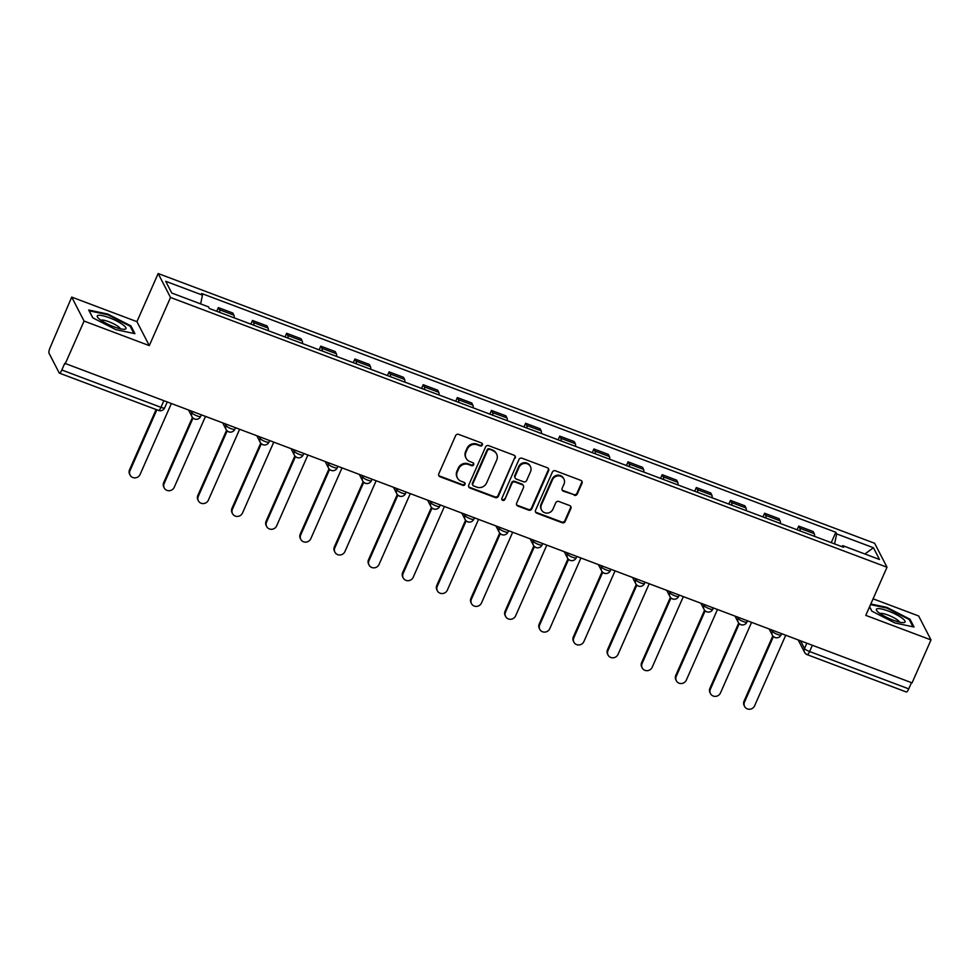 <?xml version="1.0" encoding="UTF-8"?>
<svg xmlns="http://www.w3.org/2000/svg" width="980" height="980" viewBox="0 0 980 980"><rect width="100%" height="100%" fill="white"/><g stroke="black" fill="none" stroke-linecap="round" stroke-linejoin="round"><path stroke-width="1.47" d="M482.356 445.018A1.654 1.568 152.7 0 0 481.499 442.972L458.677 434.373A2.364 2.242 152.7 0 0 455.602 435.684L438.783 473.818A2.364 2.242 152.7 0 0 439.996 476.746L462.817 485.333A1.654 1.568 152.7 0 0 464.949 483.091A1.654 1.568 152.7 0 0 464.128 482.368L461.176 481.266A7.583 7.166 152.7 0 1 457.293 471.895L458.689 468.71A7.583 7.166 152.7 0 1 468.55 464.52L471.502 465.635A1.654 1.568 152.7 0 0 473.634 463.393A1.654 1.568 152.7 0 0 472.813 462.67L469.861 461.555A7.583 7.166 152.7 0 1 465.978 452.184L467.374 449.012A7.583 7.166 152.7 0 1 477.248 444.822L480.2 445.937A1.654 1.568 152.7 0 0 482.356 445.018M466.113 458.248L465.757 457.55A7.583 7.166 152.7 0 1 465.61 451.486L467.019 448.313A7.583 7.166 152.7 0 1 476.88 444.124L479.833 445.238A1.654 1.568 152.7 0 0 482.099 443.364M438.673 475.349A2.364 2.242 152.7 0 0 439.628 476.047L462.45 484.635A1.654 1.568 152.7 0 0 464.716 482.773M457.427 477.958L457.06 477.26A7.583 7.166 152.7 0 1 456.925 471.196L458.334 468.011A7.583 7.166 152.7 0 1 468.195 463.822L471.147 464.937A1.654 1.568 152.7 0 0 473.401 463.062M574.219 495.292A2.364 2.242 152.7 0 0 577.293 493.981L582.01 483.275A2.364 2.242 152.7 0 0 580.797 480.347L555.452 470.804A2.364 2.242 152.7 0 0 552.365 472.115L535.546 510.249A2.364 2.242 152.7 0 0 536.758 513.177L562.116 522.72A2.364 2.242 152.7 0 0 565.191 521.409L570.899 508.485A2.364 2.242 152.7 0 0 569.686 505.558L558.833 501.478A2.364 2.242 152.7 0 0 555.746 502.789L552.928 509.196A6.333 5.99 152.7 0 1 541.548 509.943A6.333 5.99 152.7 0 1 541.426 504.872L552.5 479.759A6.333 5.99 152.7 0 1 563.88 479.024A6.333 5.99 152.7 0 1 564.002 484.096L562.153 488.273A2.364 2.242 152.7 0 0 563.365 491.201L573.851 494.594A2.364 2.242 152.7 0 0 576.938 493.283L581.654 482.577A2.364 2.242 152.7 0 0 581.765 481.058M149.291 345.609L136.931 321.661L71.724 297.099L84.072 321.06L149.291 345.609L170.52 297.479L887.01 567.236L865.781 615.366L931 639.928L912.062 682.876L64.766 363.31L61.814 369.999L160.953 407.325A4.827 1.017 23.8 0 0 164.652 407.876L167.066 402.388M84.072 321.06L65.121 364.009M515.211 458.126A2.364 2.242 152.7 0 0 513.998 455.198L488.64 445.655A2.364 2.242 152.7 0 0 485.566 446.966L468.746 485.1A2.364 2.242 152.7 0 0 469.959 488.028L495.304 497.571A2.364 2.242 152.7 0 0 498.391 496.26L514.843 457.427A2.364 2.242 152.7 0 0 514.953 455.896M522.046 458.236L547.391 467.779A2.364 2.242 152.7 0 1 548.616 470.706L531.797 508.841A2.364 2.242 152.7 0 1 528.71 510.151L517.857 506.06A2.364 2.242 152.7 0 1 516.644 503.132L523.467 487.673A2.364 2.242 152.7 0 0 522.254 484.745L515.063 482.038A2.364 2.242 152.7 0 0 511.977 483.348L504.872 499.445A1.654 1.568 152.7 0 1 501.895 499.641A1.654 1.568 152.7 0 1 501.87 498.318L518.971 459.547A2.364 2.242 152.7 0 1 522.046 458.236M71.724 297.099L50.188 347.447A4.827 1.201 -69.4 0 0 49 353.155L59.192 372.927A4.827 1.201 -69.4 0 0 59.4 373.123A4.827 1.201 -69.4 0 0 61.814 369.999M136.931 321.661L158.16 273.53L874.662 543.288L887.01 567.236M931 639.928L918.652 615.967L873.082 598.817M911.486 682.656L908.742 688.867A4.827 1.201 110.6 0 1 906.329 691.99L807.189 654.664A4.827 1.201 -69.4 0 0 809.603 651.541L908.742 688.867M234.159 317.839A11.099 2.744 -69.4 0 0 233.902 315.156L219.459 309.717A11.099 2.744 110.6 0 1 219.716 312.4M219.459 309.717L218.356 307.585L216.727 311.273M233.902 315.156L232.799 313.024L218.356 307.585M250.868 324.135L252.497 320.448L253.6 322.579A11.099 2.744 110.6 0 1 253.857 325.262M268.3 330.689A11.099 2.744 -69.4 0 0 268.042 328.018L266.94 325.887L252.497 320.448M285.009 336.985L286.638 333.298L287.728 335.43A11.099 2.744 110.6 0 1 287.998 338.112M302.44 343.551A11.099 2.744 -69.4 0 0 302.183 340.869L301.081 338.737L286.638 333.298M319.149 349.836L320.779 346.148L321.869 348.28A11.099 2.744 110.6 0 1 322.138 350.963M336.581 356.401A11.099 2.744 -69.4 0 0 336.312 353.719L335.221 351.587L320.779 346.148M353.29 362.686L354.919 359.011L356.01 361.13A11.099 2.744 110.6 0 1 356.279 363.813M370.722 369.252A11.099 2.744 -69.4 0 0 370.452 366.569L369.362 364.438L354.919 359.011M387.431 375.548L389.06 371.861L390.15 373.993A11.099 2.744 110.6 0 1 390.42 376.675M404.863 382.114A11.099 2.744 -69.4 0 0 404.593 379.432L403.503 377.3L389.06 371.861M421.572 388.399L423.189 384.711L424.291 386.843A11.099 2.744 110.6 0 1 424.56 389.526M439.003 394.965A11.099 2.744 -69.4 0 0 438.734 392.282L437.644 390.15L423.189 384.711M455.712 401.249L457.329 397.562L458.432 399.693A11.099 2.744 110.6 0 1 458.701 402.376M473.144 407.815A11.099 2.744 -69.4 0 0 472.875 405.132L471.772 403.001L457.329 397.562M489.853 414.111L491.47 410.424L492.573 412.555A11.099 2.744 110.6 0 1 492.842 415.226M507.285 420.665A11.099 2.744 -69.4 0 0 507.015 417.982L505.913 415.863L491.47 410.424M523.994 426.962L525.611 423.274L526.713 425.406A11.099 2.744 110.6 0 1 526.971 428.089M541.426 433.528A11.099 2.744 -69.4 0 0 541.156 430.845L540.054 428.713L525.611 423.274M558.122 439.812L559.752 436.125L560.854 438.256A11.099 2.744 110.6 0 1 561.111 440.939M575.554 446.378A11.099 2.744 -69.4 0 0 575.297 443.695L574.194 441.564L559.752 436.125M592.263 452.662L593.892 448.975L594.995 451.106A11.099 2.744 110.6 0 1 595.252 453.789M609.695 459.228A11.099 2.744 -69.4 0 0 609.438 456.545L608.335 454.414L593.892 448.975M626.404 465.524L628.033 461.837L629.136 463.969A11.099 2.744 110.6 0 1 629.393 466.652M643.836 472.078A11.099 2.744 -69.4 0 0 643.578 469.408L642.476 467.276L628.033 461.837M660.545 478.375L662.174 474.688L663.276 476.819A11.099 2.744 110.6 0 1 663.534 479.502M677.976 484.941A11.099 2.744 -69.4 0 0 677.719 482.258L676.617 480.127L662.174 474.688M694.685 491.225L696.314 487.538L697.405 489.669A11.099 2.744 110.6 0 1 697.674 492.352M712.117 497.791A11.099 2.744 -69.4 0 0 711.86 495.108L710.757 492.977L696.314 487.538M728.826 504.075L730.455 500.4L731.545 502.52A11.099 2.744 110.6 0 1 731.815 505.202M746.258 510.641A11.099 2.744 -69.4 0 0 746.001 507.959L744.898 505.827L730.455 500.4M762.967 516.938L764.596 513.251L765.686 515.382A11.099 2.744 110.6 0 1 765.956 518.065M780.399 523.504A11.099 2.744 -69.4 0 0 780.129 520.821L779.039 518.69L764.596 513.251M797.108 529.788L798.737 526.101L799.827 528.232A11.099 2.744 110.6 0 1 800.096 530.915M814.539 536.354A11.099 2.744 -69.4 0 0 814.27 533.671L813.18 531.54L798.737 526.101M834.592 543.9L836.675 533.904L873.437 547.746L879.489 559.482L842.714 545.64L843.56 547.281L209.353 308.504L208.507 306.863L171.745 293.02L165.694 281.285L202.456 295.127L200.643 303.898M836.675 533.904L835.817 532.263L201.611 293.486L202.456 295.127M170.52 297.479L158.16 273.53M130.928 325.911L107.8 314.066L88.69 310.011L92.708 317.79L115.824 329.635L134.946 333.69L130.928 325.911L130.499 326.891M869.566 606.804L871.796 611.116L894.912 622.962L914.034 627.016L910.016 619.238L886.888 607.392L870.804 603.974M831.248 542.638L835.817 532.263M842.714 545.64L841.832 546.632M864.899 553.994L873.437 547.746M107.531 314.702L107.8 314.066M886.618 608.029L886.888 607.392M909.575 620.218L910.016 619.238M468.636 486.631A2.364 2.242 152.7 0 0 469.604 487.33L494.949 496.872A2.364 2.242 152.7 0 0 498.024 495.562L514.843 457.427M489.706 449.514A1.654 1.568 152.7 0 0 487.538 450.433L472.777 483.899A1.654 1.568 152.7 0 0 473.634 485.945L476.746 487.121A7.583 7.166 152.7 0 0 486.607 482.932L496.701 460.049A7.583 7.166 152.7 0 0 492.818 450.69L489.339 448.816A1.654 1.568 152.7 0 0 487.183 449.734L487.538 450.433M472.813 485.223L472.446 484.524A1.654 1.568 152.7 0 1 472.421 483.201L487.183 449.734M496.566 453.985L496.199 453.287A7.583 7.166 152.7 0 0 492.45 449.991L492.818 450.69M489.339 448.816L492.45 449.991M516.546 504.663A2.364 2.242 152.7 0 0 517.501 505.362L528.355 509.453A2.364 2.242 152.7 0 0 531.43 508.142L548.249 470.008A2.364 2.242 152.7 0 0 548.359 468.477M523.43 485.774L523.063 485.076A2.364 2.242 152.7 0 0 521.899 484.047L514.696 481.339A2.364 2.242 152.7 0 0 511.621 482.65L504.872 499.445M501.76 499.261A1.654 1.568 152.7 0 0 504.516 498.747M530.548 471.625A6.333 5.99 152.7 0 0 524.668 463.405A6.333 5.99 152.7 0 0 519.057 467.301L515.149 476.145A2.364 2.242 152.7 0 0 516.362 479.073L523.565 481.78A2.364 2.242 152.7 0 0 526.64 480.47L530.548 471.625M530.437 466.554L530.07 465.855A6.333 5.99 152.7 0 0 518.69 466.603L519.057 467.301M515.198 478.032L514.831 477.334A2.364 2.242 152.7 0 1 514.794 475.447L518.69 466.603M562.042 489.804A2.364 2.242 152.7 0 0 563.01 490.502L573.851 494.594M563.88 479.024L563.524 478.326A6.333 5.99 152.7 0 0 552.144 479.061L552.5 479.759M541.548 509.943L541.181 509.245A6.333 5.99 152.7 0 1 541.07 504.173L552.144 479.061M535.448 511.781A2.364 2.242 152.7 0 0 536.403 512.479L561.748 522.022A2.364 2.242 152.7 0 0 564.835 520.711L570.532 507.787A2.364 2.242 152.7 0 0 570.642 506.268M156.849 409.812L130.009 470.67A5.549 5.243 152.7 0 0 135.167 477.873A5.549 5.243 152.7 0 0 140.079 474.467L171.182 403.944M130.107 475.116L129.642 474.198A5.549 5.243 -27.3 0 1 129.544 469.763L156.102 409.53M193.036 418.043L164.15 483.52A5.549 5.243 152.7 0 0 169.307 490.723A5.549 5.243 152.7 0 0 174.22 487.317L205.322 416.794M164.248 487.966L163.782 487.06A5.549 5.243 -27.3 0 1 163.685 482.613L192.448 417.407M227.176 430.894L198.291 496.382A5.549 5.243 152.7 0 0 203.448 503.573A5.549 5.243 152.7 0 0 208.36 500.168L239.463 429.644M198.389 500.817L197.923 499.91A5.549 5.243 -27.3 0 1 197.825 495.476L226.588 430.257M100.475 319.909A15.692 3.32 23.8 0 0 124.436 329.292A15.692 3.32 23.8 0 0 122.77 324.649A15.692 3.32 23.8 0 0 104.86 316.271A15.692 3.32 23.8 0 0 97.816 317.557A15.692 3.32 23.8 0 0 100.475 319.909M120.344 328.802A10.743 2.266 23.8 0 0 118.127 326.463A10.743 2.266 23.8 0 0 108.351 321.526A10.743 2.266 23.8 0 0 100.928 320.24M92.855 317.875L89.217 310.807L107.739 314.739L130.144 326.218L133.88 333.47M879.562 613.235A15.692 3.32 23.8 0 0 903.523 622.619A15.692 3.32 23.8 0 0 901.857 617.976A15.692 3.32 23.8 0 0 883.948 609.597A15.692 3.32 23.8 0 0 876.904 610.871A15.692 3.32 23.8 0 0 879.562 613.235M899.432 622.129A10.743 2.266 23.8 0 0 897.215 619.789A10.743 2.266 23.8 0 0 887.439 614.852A10.743 2.266 23.8 0 0 880.016 613.566M870.534 604.611L886.827 608.066L909.232 619.544L912.968 626.796M871.943 611.202L869.615 606.681M261.317 443.744L232.432 509.233A5.549 5.243 152.7 0 0 237.589 516.423A5.549 5.243 152.7 0 0 242.501 513.018L273.604 442.495M232.53 513.667L232.064 512.76A5.549 5.243 -27.3 0 1 231.966 508.326L260.729 443.107M295.458 456.607L266.572 522.083A5.549 5.243 152.7 0 0 271.717 529.286A5.549 5.243 152.7 0 0 276.642 525.88L307.745 455.357M266.67 526.529L266.205 525.623A5.549 5.243 -27.3 0 1 266.107 521.176L294.87 455.97M329.586 469.457L300.713 534.945A5.549 5.243 152.7 0 0 305.858 542.136A5.549 5.243 152.7 0 0 310.783 538.731L341.885 468.207M300.811 539.38L300.346 538.473A5.549 5.243 -27.3 0 1 300.248 534.027L329.01 468.82M363.727 482.307L334.854 547.796A5.549 5.243 152.7 0 0 339.999 554.986A5.549 5.243 152.7 0 0 344.911 551.581L376.026 481.058M334.952 552.23L334.486 551.324A5.549 5.243 -27.3 0 1 334.376 546.889L363.139 481.67M397.868 495.17L368.995 560.646A5.549 5.243 152.7 0 0 374.14 567.849A5.549 5.243 152.7 0 0 379.052 564.431L410.167 493.92M369.093 565.08L368.627 564.174A5.549 5.243 -27.3 0 1 368.517 559.739L397.28 494.52M432.009 508.02L403.135 573.496A5.549 5.243 152.7 0 0 408.28 580.699A5.549 5.243 152.7 0 0 413.193 577.293L444.295 506.77M403.233 577.943L402.755 577.036A5.549 5.243 -27.3 0 1 402.658 572.59L431.421 507.383M466.149 520.87L437.264 586.359A5.549 5.243 152.7 0 0 442.421 593.549A5.549 5.243 152.7 0 0 447.333 590.144L478.436 519.62M437.374 590.793L436.896 589.887A5.549 5.243 -27.3 0 1 436.798 585.44L465.561 520.233M500.29 533.72L471.405 599.209A5.549 5.243 152.7 0 0 476.562 606.399A5.549 5.243 152.7 0 0 481.474 602.994L512.577 532.471M471.515 603.643L471.037 602.737A5.549 5.243 -27.3 0 1 470.939 598.302L499.702 533.083M534.431 546.583L505.545 612.059A5.549 5.243 152.7 0 0 510.702 619.262A5.549 5.243 152.7 0 0 515.615 615.857L546.718 545.333M505.643 616.506L505.178 615.587A5.549 5.243 -27.3 0 1 505.08 611.153L533.843 545.946M568.572 559.433L539.686 624.909A5.549 5.243 152.7 0 0 544.843 632.112A5.549 5.243 152.7 0 0 549.755 628.707L580.858 558.184M539.784 629.356L539.318 628.45A5.549 5.243 -27.3 0 1 539.221 624.003L567.984 558.796M602.712 572.283L573.827 637.772A5.549 5.243 152.7 0 0 578.984 644.963A5.549 5.243 152.7 0 0 583.896 641.557L614.999 571.034M573.925 642.206L573.459 641.3A5.549 5.243 -27.3 0 1 573.361 636.865L602.124 571.646M636.853 585.134L607.968 650.622A5.549 5.243 152.7 0 0 613.125 657.813A5.549 5.243 152.7 0 0 618.037 654.407L649.14 583.884M608.066 655.057L607.6 654.15A5.549 5.243 -27.3 0 1 607.502 649.716L636.265 584.496M670.994 597.996L642.108 663.472A5.549 5.243 152.7 0 0 647.266 670.675A5.549 5.243 152.7 0 0 652.178 667.27L683.28 596.747M642.206 667.919L641.741 667.013A5.549 5.243 -27.3 0 1 641.643 662.566L670.406 597.359M705.135 610.846L676.249 676.335A5.549 5.243 152.7 0 0 681.406 683.526A5.549 5.243 152.7 0 0 686.319 680.12L717.421 609.597M676.347 680.769L675.882 679.863A5.549 5.243 -27.3 0 1 675.784 675.416L704.547 610.209M739.275 623.697L710.39 689.185A5.549 5.243 152.7 0 0 715.535 696.376A5.549 5.243 152.7 0 0 720.459 692.97L751.562 622.447M710.488 693.62L710.022 692.713A5.549 5.243 -27.3 0 1 709.924 688.279L738.687 623.06M773.404 636.559L744.531 702.035A5.549 5.243 152.7 0 0 749.676 709.238A5.549 5.243 152.7 0 0 754.6 705.821L785.703 635.31M744.629 706.47L744.163 705.563A5.549 5.243 -27.3 0 1 744.065 701.129L772.816 635.91M800.599 640.908L804.507 648.503A4.827 1.017 23.8 0 0 809.603 651.541L812.346 645.342M806.822 643.26L804.507 648.503A4.827 4.569 -27.3 0 0 804.592 652.361A4.827 4.827 0 0 0 807.189 654.664A4.827 1.201 -69.4 0 1 806.981 654.469A4.827 4.569 -27.3 0 1 804.592 652.361L798.235 640.026M780.129 520.821L765.686 515.382M746.001 507.959L731.545 502.52M711.86 495.108L697.405 489.669M677.719 482.258L663.276 476.819M643.578 469.408L629.136 463.969M609.438 456.545L594.995 451.106M575.297 443.695L560.854 438.256M541.156 430.845L526.713 425.406M507.015 417.982L492.573 412.555M472.875 405.132L458.432 399.693M438.734 392.282L424.291 386.843M404.593 379.432L390.15 373.993M370.452 366.569L356.01 361.13M336.312 353.719L321.869 348.28M302.183 340.869L287.728 335.43M268.042 328.018L253.6 322.579M814.27 533.671L799.827 528.232M771.579 629.993L772.277 631.328A4.827 1.017 23.8 0 0 776.809 634.158A4.827 1.017 23.8 0 0 781.072 634.93L781.587 633.754M772.681 630.41L772.277 631.328A4.827 4.569 -27.3 0 0 772.363 635.187A4.827 4.827 0 0 0 781.072 634.93M737.45 617.13L738.136 618.478A4.827 1.017 23.8 0 0 742.668 621.296A4.827 1.017 23.8 0 0 746.932 622.067L747.446 620.904M738.54 617.547L738.136 618.478A4.827 4.569 -27.3 0 0 738.222 622.337A4.827 4.827 0 0 0 746.932 622.067M703.309 604.28L703.995 605.628A4.827 1.017 23.8 0 0 708.528 608.445A4.827 1.017 23.8 0 0 712.791 609.217L713.305 608.053M704.399 604.697L703.995 605.628A4.827 4.569 -27.3 0 0 704.081 609.487A4.827 4.827 0 0 0 712.791 609.217M669.168 591.43L669.855 592.765A4.827 1.017 23.8 0 0 674.387 595.595A4.827 1.017 23.8 0 0 678.65 596.367L679.164 595.191M670.259 591.846L669.855 592.765A4.827 4.569 -27.3 0 0 669.94 596.624A4.827 4.827 0 0 0 678.65 596.367M635.028 578.58L635.714 579.915A4.827 1.017 23.8 0 0 640.246 582.733A4.827 1.017 23.8 0 0 644.509 583.517L645.024 582.341M636.13 578.984L635.714 579.915A4.827 4.569 -27.3 0 0 635.8 583.774A4.827 4.827 0 0 0 644.509 583.517M600.887 565.717L601.573 567.065A4.827 1.017 23.8 0 0 606.106 569.882A4.827 1.017 23.8 0 0 610.369 570.654L610.883 569.49M601.99 566.134L601.573 567.065A4.827 4.569 -27.3 0 0 601.659 570.923A4.827 4.827 0 0 0 610.369 570.654M566.746 552.867L567.432 554.202A4.827 1.017 23.8 0 0 571.965 557.032A4.827 1.017 23.8 0 0 576.228 557.804L576.742 556.628M567.849 553.284L567.432 554.202A4.827 4.569 -27.3 0 0 567.518 558.073A4.827 4.827 0 0 0 576.228 557.804M532.606 540.017L533.292 541.352A4.827 1.017 23.8 0 0 537.824 544.182A4.827 1.017 23.8 0 0 542.087 544.954L542.601 543.778M533.708 540.433L533.292 541.352A4.827 4.569 -27.3 0 0 533.377 545.211A4.827 4.827 0 0 0 542.087 544.954M498.465 527.167L499.163 528.502A4.827 1.017 23.8 0 0 503.683 531.319A4.827 1.017 23.8 0 0 507.946 532.091L508.461 530.927M499.567 527.571L499.163 528.502A4.827 4.569 -27.3 0 0 499.249 532.361A4.827 4.827 0 0 0 507.946 532.091M464.324 514.304L465.022 515.652A4.827 1.017 23.8 0 0 469.555 518.469A4.827 1.017 23.8 0 0 473.805 519.241L474.332 518.077M465.427 514.721L465.022 515.652A4.827 4.569 -27.3 0 0 465.108 519.51A4.827 4.827 0 0 0 473.805 519.241M430.183 501.454L430.882 502.789A4.827 1.017 23.8 0 0 435.414 505.619A4.827 1.017 23.8 0 0 439.665 506.391L440.192 505.215M431.286 501.87L430.882 502.789A4.827 4.569 -27.3 0 0 430.967 506.66A4.827 4.827 0 0 0 439.665 506.391M396.043 488.604L396.741 489.939A4.827 1.017 23.8 0 0 401.273 492.769A4.827 1.017 23.8 0 0 405.536 493.54L406.051 492.364M397.145 489.02L396.741 489.939A4.827 4.569 -27.3 0 0 396.827 493.798A4.827 4.827 0 0 0 405.536 493.54M361.902 475.741L362.6 477.089A4.827 1.017 23.8 0 0 367.132 479.906A4.827 1.017 23.8 0 0 371.396 480.678L371.91 479.514M363.004 476.158L362.6 477.089A4.827 4.569 -27.3 0 0 362.686 480.947A4.827 4.827 0 0 0 371.396 480.678M327.761 462.891L328.459 464.238A4.827 1.017 23.8 0 0 332.992 467.056A4.827 1.017 23.8 0 0 337.255 467.827L337.769 466.664M328.863 463.307L328.459 464.238A4.827 4.569 -27.3 0 0 328.545 468.097A4.827 4.827 0 0 0 337.255 467.827M293.632 450.041L294.319 451.376A4.827 1.017 23.8 0 0 298.851 454.205A4.827 1.017 23.8 0 0 303.114 454.977L303.629 453.801M294.723 450.457L294.319 451.376A4.827 4.569 -27.3 0 0 294.404 455.235A4.827 4.827 0 0 0 303.114 454.977M259.492 437.19L260.178 438.526A4.827 1.017 23.8 0 0 264.71 441.343A4.827 1.017 23.8 0 0 268.973 442.127L269.488 440.951M260.582 437.595L260.178 438.526A4.827 4.569 -27.3 0 0 260.264 442.384A4.827 4.827 0 0 0 268.973 442.127M225.351 424.328L226.037 425.675A4.827 1.017 23.8 0 0 230.57 428.493A4.827 1.017 23.8 0 0 234.833 429.265L235.347 428.101M226.441 424.744L226.037 425.675A4.827 4.569 -27.3 0 0 226.123 429.534A4.827 4.827 0 0 0 234.833 429.265M191.21 411.478L191.896 412.825A4.827 1.017 23.8 0 0 196.429 415.643A4.827 1.017 23.8 0 0 200.692 416.414L201.206 415.238M192.313 411.894L191.896 412.825A4.827 4.569 -27.3 0 0 191.982 416.684A4.827 4.827 0 0 0 200.692 416.414M194.371 418.779A4.827 4.569 -27.3 0 1 191.982 416.684L188.846 410.583M228.512 431.641A4.827 4.569 -27.3 0 1 226.123 429.534L222.987 423.446M262.652 444.491A4.827 4.569 -27.3 0 1 260.264 442.384L257.127 436.296M296.793 457.341A4.827 4.569 -27.3 0 1 294.404 455.235L291.268 449.146M330.934 470.192A4.827 4.569 -27.3 0 1 328.545 468.097L325.409 462.009M365.075 483.054A4.827 4.569 -27.3 0 1 362.686 480.947L359.55 474.859M399.215 495.905A4.827 4.569 -27.3 0 1 396.827 493.798L393.678 487.709M433.356 508.755A4.827 4.569 -27.3 0 1 430.967 506.66L427.819 500.56M467.485 521.617A4.827 4.569 -27.3 0 1 465.108 519.51L461.96 513.422M501.625 534.468A4.827 4.569 -27.3 0 1 499.249 532.361L496.101 526.272M535.766 547.318A4.827 4.569 -27.3 0 1 533.377 545.211L530.241 539.123M569.907 560.168A4.827 4.569 -27.3 0 1 567.518 558.073L564.382 551.973M604.048 573.03A4.827 4.569 -27.3 0 1 601.659 570.923L598.523 564.835M638.188 585.881A4.827 4.569 -27.3 0 1 635.8 583.774L632.664 577.686M672.329 598.731A4.827 4.569 -27.3 0 1 669.94 596.624L666.804 590.536M706.47 611.581A4.827 4.569 -27.3 0 1 704.081 609.487L700.945 603.398M740.611 624.444A4.827 4.569 -27.3 0 1 738.222 622.337L735.086 616.249M774.751 637.294A4.827 4.569 -27.3 0 1 772.363 635.187L769.227 629.099M163.685 401.114L160.953 407.325A4.827 1.201 -69.4 0 1 158.527 410.449A4.827 4.827 0 0 0 164.652 407.876M158.331 410.252A4.827 1.201 -69.4 0 0 158.527 410.449L59.4 373.123M476.88 444.124L477.248 444.822M467.019 448.313L467.374 449.012M465.61 451.486L465.978 452.184M471.147 464.937L471.502 465.635M468.195 463.822L468.55 464.52M458.334 468.011L458.689 468.71M456.925 471.196L457.293 471.895M462.45 484.635L462.817 485.333M439.628 476.047L439.996 476.746M479.833 445.238L480.2 445.937M498.024 495.562L498.391 496.26M494.949 496.872L495.304 497.571M469.604 487.33L469.959 488.028M472.421 483.201L472.777 483.899M548.249 470.008L548.616 470.706M531.43 508.142L531.797 508.841M528.355 509.453L528.71 510.151M517.501 505.362L517.857 506.06M521.899 484.047L522.254 484.745M514.696 481.339L515.063 482.038M511.621 482.65L511.977 483.348M514.794 475.447L515.149 476.145M563.01 490.502L563.365 491.201M541.07 504.173L541.426 504.872M570.532 507.787L570.899 508.485M564.835 520.711L565.191 521.409M561.748 522.022L562.116 522.72M536.403 512.479L536.758 513.177M581.654 482.577L582.01 483.275M576.938 493.283L577.293 493.981M129.544 469.763L130.009 470.67M163.685 482.613L164.15 483.52M197.825 495.476L198.291 496.382M231.966 508.326L232.432 509.233M266.107 521.176L266.572 522.083M300.248 534.027L300.713 534.945M334.376 546.889L334.854 547.796M368.517 559.739L368.995 560.646M402.658 572.59L403.135 573.496M436.798 585.44L437.264 586.359M470.939 598.302L471.405 599.209M505.08 611.153L505.545 612.059M539.221 624.003L539.686 624.909M573.361 636.865L573.827 637.772M607.502 649.716L607.968 650.622M641.643 662.566L642.108 663.472M675.784 675.416L676.249 676.335M709.924 688.279L710.39 689.185M744.065 701.129L744.531 702.035"/></g></svg>
